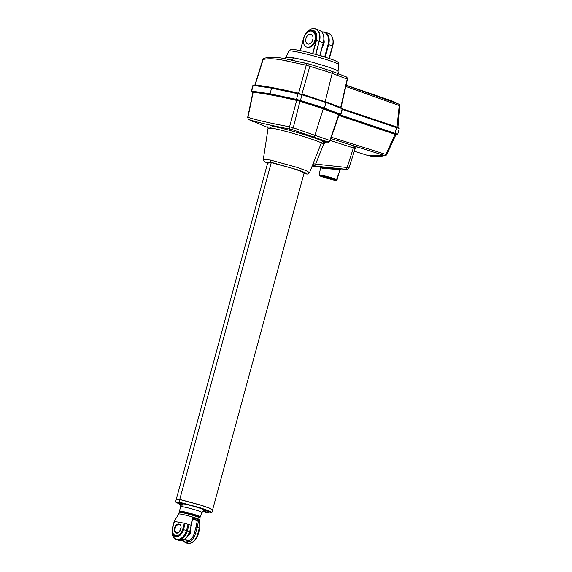 <?xml version="1.0" encoding="UTF-8"?>
<svg xmlns="http://www.w3.org/2000/svg" width="572" height="572" viewBox="0 0 572 572"><rect width="100%" height="100%" fill="white"/><g stroke="black" fill="none" stroke-linecap="round" stroke-linejoin="round"><path stroke-width="0.86" d="M176.312 499.256L179.751 499.435L201.301 505.233L209.366 508.079L212.577 509.874M326.397 142.128L323.759 143.837L321.335 143C321.414 142.049 291.177 132.003 273.773 128.493L268.068 128.257L263.334 159.295L270.606 160.089L296.618 167.246L305.984 170.585L309.559 172.608L321.335 143A2.095 2.088 163.1 0 1 323.616 141.706L327.692 141.885L292.278 129.615L271.021 125.268C261.225 123.159 253.911 121.271 249.077 119.612L268.061 127.635M178.964 524.066A4.69 3.153 109.1 0 1 181.088 527.684A4.69 3.153 109.1 0 1 179.815 531.359A4.69 3.153 109.1 0 1 176.512 533.097A4.69 3.153 109.1 0 1 174.617 527.999A4.69 3.153 109.1 0 1 178.964 524.066M181.088 527.777A4.269 2.874 -70.9 0 0 179.429 524.646A4.269 2.874 -70.9 0 0 179.15 524.574A4.269 2.874 -70.9 0 0 175.246 527.949A4.269 2.874 -70.9 0 0 176.634 532.718A4.269 2.874 -70.9 0 0 176.912 532.789A4.269 2.874 -70.9 0 0 179.873 531.281M198.069 534.748L199.764 528.499L198.069 534.741A8.244 5.548 109.1 0 1 196.232 538.602L198.069 534.741L195.467 533.569A10.804 7.272 109.1 0 1 190.362 541.327L186.107 542.857L183.362 541.534L181.996 540.218M182.296 540.147L185.7 542.206L189.575 540.783L183.705 539.689M187.773 536.021A4.269 2.874 -70.9 0 0 190.39 529.257M178.821 540.333L184.391 539.26A10.804 7.272 -70.9 0 0 189.496 531.502L187.344 530.752A10.804 7.272 109.1 0 1 177.327 539.811A10.804 7.272 109.1 0 1 176.612 539.625L178.821 540.333M179.15 512.376L179.923 511.94A10.26 0.765 15.2 0 1 182.611 512.19A10.26 0.765 15.2 0 1 193.2 514.857A10.26 0.765 15.2 0 1 199.664 517.303L200.107 518.068A10.889 0.815 -164.8 0 0 193.25 515.472A10.889 0.815 -164.8 0 0 182.003 512.641A10.889 0.815 -164.8 0 0 179.15 512.376A10.889 0.815 -164.8 0 0 179.107 512.426L178.671 514.028A10.889 0.815 -164.8 0 0 178.671 514.035M199.692 528.235L199.313 528.07L197.619 534.312A10.804 7.272 109.1 0 1 187.602 543.371A10.804 7.272 109.1 0 1 186.887 543.186L187.702 543.4C190.719 543.772 193.372 542.428 195.667 539.375A10.439 7.021 109.1 0 0 197.998 534.484L199.764 528.499L199.685 519.726A10.889 0.815 -164.8 0 0 199.685 519.726A10.889 0.815 -164.8 0 0 190.891 516.523A10.889 0.815 -164.8 0 0 181.567 514.257A10.889 0.815 -164.8 0 0 178.678 514.021L174.21 521.407L184.327 523.244L191.191 525.253L192.449 517.503L198.877 519.733L197.161 527.32L196.01 527.041L197.383 520.284L192.671 519.412M179.851 511.976L179.451 511.282A10.889 0.815 15.2 0 1 179.436 511.218A10.889 0.815 15.2 0 1 182.332 511.432A10.889 0.815 15.2 0 1 193.944 514.371A10.889 0.815 15.2 0 1 200.45 516.924A10.889 0.815 15.2 0 1 200.4 516.974L199.707 517.374M286.086 57.608L293.372 57.829A26.848 2.009 15.2 0 1 321.872 65.029A26.848 2.009 15.2 0 1 338.045 71.35L338.824 64.722A25.862 1.931 -164.8 0 0 323.244 58.637A25.862 1.931 -164.8 0 0 295.788 51.694A25.862 1.931 -164.8 0 0 288.917 51.158L285.099 58.88M330.795 34.899A11.626 7.829 109.1 0 1 332.918 39.182L332.918 39.182A11.626 7.829 109.1 0 1 332.597 45.96L332.468 45.903A11.726 7.894 -70.9 0 0 328.507 33.376L324.682 32.053A11.726 7.894 109.1 0 1 328.643 44.58L332.468 45.903L329.057 58.458M323.895 39.99A5.112 3.439 109.1 0 1 322.336 46.625M308.029 44.073A5.112 3.439 -70.9 0 0 312.698 40.033A5.112 3.439 -70.9 0 0 311.039 34.327A5.112 3.439 -70.9 0 0 310.703 34.241A5.112 3.439 -70.9 0 0 306.041 38.274A5.112 3.439 -70.9 0 0 307.693 43.98A5.112 3.439 -70.9 0 0 308.029 44.073M300.25 50.651L303.632 38.195A9.595 6.456 109.1 0 1 312.526 30.152A9.595 6.456 109.1 0 1 316.409 40.569L316.159 40.512A9.324 6.278 -70.9 0 0 312.391 30.38A9.324 6.278 -70.9 0 0 303.746 38.202L300.357 50.672M306.628 47.068L307.214 47.269A8.373 5.634 -70.9 0 0 307.765 47.419A8.373 5.634 -70.9 0 0 315.408 40.798A8.373 5.634 -70.9 0 0 312.698 31.446L312.112 31.238A8.373 5.634 -70.9 0 0 311.554 31.095A8.373 5.634 -70.9 0 0 303.911 37.709A8.373 5.634 -70.9 0 0 306.628 47.068A8.373 5.634 -70.9 0 0 307.178 47.211A8.373 5.634 -70.9 0 0 314.829 40.598A8.373 5.634 -70.9 0 0 312.112 31.238M209.831 512.726L209.767 512.712C219.033 513.828 190.748 504.354 177.592 502.137L179.444 504.111L175.583 501.994L179.029 502.094L200.579 507.893L208.644 510.739L211.876 512.491L212.577 509.917L209.331 508.151L201.272 505.312L179.73 499.513L176.29 499.299L175.59 501.873M183.433 503.896L179.229 502.759L183.433 503.896C182.568 505.076 181.989 505.484 181.689 505.133L182.918 503.918L182.454 503.753L180.888 504.897M209.123 511.633L204.962 510.331L209.123 511.633C208.258 512.805 207.672 513.22 207.371 512.869L208.608 511.647L208.137 511.49L206.592 512.712L206.135 512.512M179.436 511.218L180.688 506.62A10.889 0.815 15.2 0 1 180.766 506.549M180.623 506.849A11.075 0.829 15.2 0 1 180.48 506.692A11.075 0.829 15.2 0 1 180.652 506.563A11.075 0.829 15.2 0 1 183.426 506.878A11.075 0.829 15.2 0 1 194.43 509.623A11.075 0.829 15.2 0 1 201.752 512.298A11.075 0.829 15.2 0 1 201.83 512.498A11.075 0.829 15.2 0 1 201.637 512.562M201.659 512.226A10.889 0.815 15.2 0 1 201.694 512.326L200.45 516.924M176.312 499.213L267.818 162.412L271.257 162.634L292.807 168.433L300.872 171.278L304.104 173.03L212.598 509.831M269.662 127.942L273.03 126.276C291.491 129.973 323.781 140.648 323.616 141.706M303.911 173.752L306.542 173.295L299.042 170.22L271.278 162.326L267.596 163.234M204.919 510.496C205.041 511.933 205.355 512.591 205.863 512.476L205.241 510.746L205.684 510.832L206.542 512.626M179.229 502.759C179.358 504.197 179.672 504.854 180.173 504.74L179.558 503.01L180.001 503.095L180.859 504.89M321.285 175.776A7.121 0.529 -164.8 0 0 322.301 176.219L322.379 175.947M332.904 178.771L332.654 179.694L334.069 179.787A7.536 0.565 -164.8 0 0 334.999 179.722A7.536 0.565 -164.8 0 0 333.562 179.015A7.536 0.565 15.2 0 0 331.803 178.407A7.536 0.565 -164.8 0 0 322.465 175.962A7.536 0.565 -164.8 0 0 320.492 175.776A7.536 0.565 -164.8 0 0 321.907 176.569L322.301 176.219M199.313 528.07L197.161 527.32L195.467 533.569L194.323 533.261L196.01 527.041M331.395 137.237L385.936 154.454L395.052 134.298L338.574 115.365M395.645 134.656L395.052 134.298L395.409 133.962L396.06 134.37A0.422 0.386 -85.7 0 1 396.124 134.377M396.046 134.363L386.708 154.633L385.936 154.454A2.095 1.294 -72.5 0 1 384.691 155.563L356.456 146.711C357.614 147.34 357.636 147.783 356.52 148.034L355.562 148.191M252.845 92.142L252.86 91.842C261.69 92.564 276.283 95.274 296.646 99.978L323.666 108.415L323.28 108.751L299.971 101.301L293.25 127.77L329.88 140.462L338.703 114.722L323.28 108.751L314.893 135.35A2.095 1.409 -70.9 0 1 313.134 136.951M289.725 128.929A2.095 0.751 -78.2 0 1 289.561 126.784L296.675 100.436C276.462 95.767 261.947 93.064 253.139 92.342L247.976 117.303C256.249 120.02 270.113 123.18 289.561 126.784L293.25 127.77A2.095 0.443 -72 0 1 292.278 129.615M252.86 91.842A0.422 0.4 -90.3 0 1 253.139 92.342L253.06 92.585M247.948 117.482L247.976 117.303A2.095 2.009 -72.9 0 0 249.077 119.612M338.631 114.972L338.703 114.722A0.422 0.4 120.9 0 1 339.203 114.436L339.053 114.7M327.692 141.885A2.095 1.995 -67.5 0 0 329.88 140.462L329.851 140.748M300.15 100.908L299.971 101.301L296.675 100.436L296.646 99.978M335.907 179.851L335.535 180.13A0.422 0.393 -86.3 0 1 335.449 180.116L335.9 180.137M331.974 179.551L319.748 175.826L319.147 175.061A9.002 0.672 15.2 0 1 328.013 176.762A9.002 0.672 15.2 0 1 336.529 179.78L340.068 169.619L323.402 168.447L320.585 167.782L320.234 166.96M332.654 179.694L331.617 179.329L331.56 178.328M321.907 176.569A7.536 0.565 -164.8 0 0 323.666 177.177A7.536 0.565 -164.8 0 0 331.617 179.329M323.916 176.262L323.666 177.177L324.059 176.827A7.121 0.529 -164.8 0 0 331.424 178.821M324.059 176.827L324.195 176.326M312.262 166.059L326.512 167.903L346.775 169.383L312.727 165.837M201.83 512.498L204.34 510.238A12.906 0.965 -164.8 0 0 197.29 507.371A12.906 0.965 -164.8 0 0 183.462 503.803M314.107 165.866A2.095 1.308 -80.2 0 0 315.63 164.085L313.041 163.685L313.563 165.773A2.095 2.045 -100.3 0 0 312.934 165.787L312.934 165.787A2.095 2.045 -100.3 0 0 312.148 166.109M345.767 169.326A2.095 1.294 -87.3 0 0 347.118 167.524L348.47 167.911M324.839 142.049A2.095 1.273 85.8 0 0 323.759 143.837L315.63 164.085L347.118 167.524L353.403 147.841A2.095 1.301 107.6 0 1 354.826 146.132L356.456 146.711A2.095 1.766 -63.1 0 0 354.447 148.27L330.223 140.462M322.83 143.658A2.095 1.587 102.2 0 1 324.689 142.028L324.689 142.028M355.805 148.005L355.026 148.992L354.447 148.27M356.52 148.034A2.095 1.845 79.6 0 0 355.87 147.998M330.916 138.567L354.826 146.132M367.81 155.47L384.691 155.563A2.095 1.816 -108.8 0 0 385.592 155.52L385.592 155.52C378.893 157.364 372.965 157.343 367.81 155.47L354.311 151.23M324.875 142.042L328.135 142.099A2.095 2.002 -94.4 0 1 327.67 142.078M179.751 499.435L271.257 162.634M203.117 511.339L205.105 511.811L203.117 511.339M208.108 511.561L208.608 511.647M205.241 510.746L205.677 510.896M182.425 503.825L182.918 503.918M179.558 503.01L179.994 503.167M334.069 179.787L333.876 179.279A7.121 0.529 -164.8 0 0 334.32 179.322M332.768 179.822L332.818 179.844A10.232 0.765 -164.8 0 0 334.892 180.266A10.232 0.765 -164.8 0 0 336.443 180.516A0.422 0.372 96.9 0 0 336.908 180.223L338.381 174.453M398.963 128.686L396.453 127.241L342.363 109.045L398.698 128.171M271.693 87.795L298.119 93.386L302.016 94.409L301.973 94.802A8.373 0.629 -164.8 0 0 297.89 93.722L271.292 88.102L253.196 85.414A0.422 0.4 89.6 0 1 253.582 85.114L253.582 85.114A0.422 0.4 89.6 0 1 253.689 85.128L271.693 87.795L298.134 93.386A7.951 0.593 15.2 0 1 302.009 94.409L326.069 102.088L341.899 108.23A0.422 0.408 121.6 0 1 342.006 108.28L342.006 108.28A0.422 0.408 121.6 0 1 342.178 108.737L326.233 102.538L301.973 94.802L300.443 100.443L324.703 108.18L340.647 114.379A8.373 0.629 15.2 0 1 340.855 114.593L342.392 108.952A8.373 0.629 -164.8 0 0 342.178 108.737L340.647 114.379A0.422 0.408 121.6 0 1 340.147 114.679L324.317 108.53L300.257 100.858A7.951 0.593 -164.8 0 0 296.382 99.835L269.941 94.244L251.937 91.577A7.951 0.593 -164.8 0 0 251.837 91.863L252.881 92.399L247.697 117.303C248.205 119.255 248.605 120.034 248.892 119.62L248.892 119.62A2.095 1.995 -60.3 0 0 249.063 119.705M395.845 134.534A140.197 10.482 -164.8 0 0 396.947 134.62L340.04 114.965A7.951 0.593 -164.8 0 0 340.147 114.679M323.666 108.415L339.203 114.436M324.052 43.222A5.112 3.439 -70.9 0 0 323.423 45.045M312.848 53.661L316.409 40.569A15.072 1.13 15.2 0 1 319.183 41.313A11.626 7.829 -70.9 0 0 317.324 30.194A11.626 7.829 -70.9 0 0 308.408 30.688L308.408 30.688A15.072 15.072 0 0 0 303.603 38.245L300.228 50.643M312.877 39.346A5.112 3.439 -70.9 0 0 312.24 41.177M331.431 71.15L336.5 73.001A2.095 1.573 -69.9 0 1 336.672 73.044L331.445 71.157A2.095 1.409 -70.9 0 0 331.431 71.15L325.511 69.183A2.095 1.23 -71.7 0 0 325.404 69.155L331.431 71.15A2.095 1.409 -70.9 0 1 332.175 73.316L326.097 71.293A2.095 1.23 -71.7 0 0 325.511 69.183L309.952 64.293A2.095 0.408 -73.9 0 0 309.924 64.286L325.404 69.155M326.097 71.293L306.27 65.244L286.694 61.004A2.095 1.444 -78.9 0 1 288.445 59.517A2.095 1.444 -78.9 0 1 288.588 59.552L309.924 64.286M346.053 85.278L398.67 104.104L393.078 101.323L346.089 85.149M286.694 61.004C276.576 58.673 268.711 58.187 263.106 59.531A2.095 1.952 -116 0 1 264.1 58.294L264.1 58.294C270.67 56.685 278.786 57.093 288.445 59.517L307.421 63.621A2.095 0.736 -76.4 0 1 307.471 63.642M337.516 75.254A2.095 1.573 -69.9 0 0 336.672 73.044L346.26 76.898A2.095 2.002 119.4 0 1 347.197 79.136L332.175 73.316L325.246 101.523L340.676 107.5L347.197 79.136A2.095 2.009 -89.7 0 1 347.147 79.408L347.197 79.136M255.012 85.364L262.934 60.167M397.883 127.799L399.928 105.949A2.095 0.615 178.4 0 0 399.235 105.513L345.781 86.479M342.399 108.773L397.011 127.084L399.235 105.513A2.095 1.287 -70.3 0 0 398.67 104.104A2.095 1.88 -55.3 0 1 399.02 104.29L393.078 101.323M397.054 127.442L397.011 127.084L397.611 127.427M255.069 85.185A0.422 0.4 -90.3 0 0 255.098 85.114C263.935 85.843 278.45 88.546 298.634 93.207L306.27 65.244A2.095 0.736 -76.4 0 1 307.421 63.621L309.952 64.293A2.095 0.408 -73.9 0 1 309.831 66.188L301.937 94.08L325.253 101.802M298.512 93.479L301.88 94.373M199.685 519.741L200.121 518.132A10.889 0.815 -164.8 0 0 200.107 518.068M190.705 531.109A4.69 3.153 -70.9 0 0 189.489 534.62M197.383 520.284L192.7 518.64L192.449 517.503M181.088 527.72A4.269 2.874 -70.9 0 0 179.837 531.331M189.489 534.677A4.269 2.874 109.1 0 1 189.496 534.527A4.269 2.874 109.1 0 1 190.655 531.181A4.269 2.874 109.1 0 1 190.741 531.066M184.706 539.239A0.837 0.45 -125 0 1 184.391 539.26L184.584 539.317A0.837 0.837 0 0 0 184.706 539.239C187.115 537.473 188.796 534.927 189.747 531.617L192.7 518.64M191.191 525.253L189.747 531.617M184.62 539.282L184.584 539.317C182.575 540.39 180.423 540.662 178.128 540.147M198.877 519.733L197.526 520.313M184.313 539.439L189.611 540.418A0.837 0.615 -79.5 0 0 189.575 540.783A0.837 0.586 -138.2 0 0 190.362 541.327A0.837 0.45 -125 0 1 189.611 540.418A9.967 6.707 -70.9 0 0 194.323 533.261M186.107 542.857A0.837 0.615 -79.5 0 1 185.7 542.206M189.039 524.51L187.344 530.752L183.483 529.686A8.244 5.548 109.1 0 1 175.84 536.6A8.244 5.548 109.1 0 1 172.108 530.244A8.244 5.548 109.1 0 1 172.508 527.649L174.539 521.428M188.174 524.245L186.479 530.494A10.439 7.021 109.1 0 1 176.798 539.246A10.439 7.021 109.1 0 1 172.072 531.202C172.008 535.456 173.516 538.266 176.612 539.625M196.232 538.602L195.667 539.375A10.439 7.021 109.1 0 1 190.068 543.25M185.178 523.444L183.483 529.686L182.632 529.493A7.35 4.948 109.1 0 1 175.819 535.657A7.35 4.948 109.1 0 1 172.844 527.67M323.902 31.846A11.726 7.894 109.1 0 1 324.682 32.053L321.736 31.832M319.991 54.855L323.259 42.714A11.726 7.894 -70.9 0 0 319.29 30.187L315.465 28.857A11.726 7.894 109.1 0 1 319.433 41.391L323.273 42.764M312.72 28.636A11.726 7.894 109.1 0 1 314.693 28.657A11.726 7.894 109.1 0 1 315.465 28.857C313.127 28.135 310.775 28.743 308.408 30.688M179.029 502.094L179.73 499.513M270.606 160.089A2.095 1.244 102 0 0 271.278 162.326M182.632 529.493L184.327 523.244M172.515 527.641L174.21 521.407L172.072 531.202M336.365 180.001L336.829 180.166L336.443 180.516L335.65 180.237M335.449 180.116A8.587 0.643 -164.8 0 0 328.635 177.37A8.587 0.643 -164.8 0 0 319.548 175.683A8.587 0.643 -164.8 0 0 331.131 179.315M338.81 173.237L336.915 180.194M251.937 91.577A0.422 0.4 89.6 0 1 251.659 91.062L253.196 85.414A8.373 0.629 -164.8 0 0 252.874 85.5L251.344 91.141A8.373 0.629 15.2 0 1 251.659 91.062L269.762 93.744L296.36 99.364A8.373 0.629 15.2 0 1 300.443 100.443L300.257 100.858M252.874 85.5L253.582 85.114C252.752 84.806 262.762 86.014 271.664 87.788L269.941 94.244M298.119 93.386L296.382 99.835M302.016 94.409L326.09 102.095L324.317 108.53M342.263 109.409L396.582 127.685L395.045 133.326L397.433 134.327M340.433 114.951L395.045 133.326L394.68 133.684M338.846 115.029L395.409 133.962M315.88 54.476L319.183 41.313L315.63 54.404M320.02 55.627L325.361 56.671L328.643 44.58L328.071 44.43A11.304 7.608 -70.9 0 0 321.957 32.089M324.581 57.014A1.673 1.23 100.5 0 0 324.789 56.514L328.071 44.43M329.186 58.501L332.597 45.96A15.072 1.13 15.2 0 1 332.697 46.146A15.072 15.072 0 0 0 332.918 39.182C332.268 36.186 330.795 34.256 328.507 33.376M312.605 53.596L316.159 40.512M319.877 55.606A2.095 1.537 -79.5 0 1 319.977 54.805M325.361 56.671A2.095 1.537 -79.5 0 1 325.161 57.193M293.372 57.829A3.768 2.774 -79.5 0 1 291.162 60.053M346.253 76.898A2.095 2.002 119.4 0 1 346.26 76.898C346.897 76.984 347.283 77.799 347.426 79.336L340.933 107.994M396.947 134.62A0.422 0.386 94.2 0 0 397.025 134.635L397.697 134.313L399.227 128.671C399.056 128.099 398.133 127.627 396.453 127.241L396.432 127.234M251.837 91.863A0.422 0.408 121.5 0 1 251.73 91.813L252.881 92.142M340.855 114.593L340.154 114.979A0.422 0.4 -90.2 0 1 340.04 114.965M395.838 134.542L397.025 134.635A0.422 0.386 94.2 0 0 397.147 134.62M288.917 51.158L290.748 49.607C290.848 49.614 291.162 48.992 297.89 50.186C308.973 52.123 332.21 58.945 336.007 61.133C337.966 61.762 338.91 62.956 338.824 64.722M319.29 30.187C323.402 32.218 324.767 36.415 323.387 42.771L320.02 55.648M209.795 512.719L211.876 512.491M332.84 179.851L336.5 180.53A0.422 0.422 0 0 0 336.958 180.223L339.024 172.615M309.559 172.608L307.55 174.06L303.904 173.766M180.48 506.692L179.787 504.49M185.378 542.664L186.887 543.186M339.11 114.679L330.151 140.676C329.107 141.949 328.442 142.428 328.135 142.099M319.147 175.061L320.585 167.782M312.019 166.28L312.934 165.787M263.334 159.295L264.25 161.504L267.596 163.256M355.026 148.992L348.984 167.932C347.855 169.255 347.118 169.734 346.775 169.383M268.068 128.257L267.689 126.848M253.146 121.657L248.892 119.62M385.592 155.52A2.095 2.095 0 0 0 386.708 154.633M331.996 179.558L331.145 179.322M335.535 180.13L336.529 179.78M340.068 169.619L340.755 169.069M332.697 46.146L329.329 58.551M339.132 74.281C338.71 74.381 338.352 73.402 338.045 71.35M254.84 85.178L262.77 59.788L264.1 58.294M399.928 105.949A2.095 2.095 0 0 0 399.02 104.29M326.09 102.095L342.006 108.28L342.392 108.952M251.344 91.141L251.73 91.813M340.154 114.979L339.296 114.951L339.654 114.657"/></g></svg>
